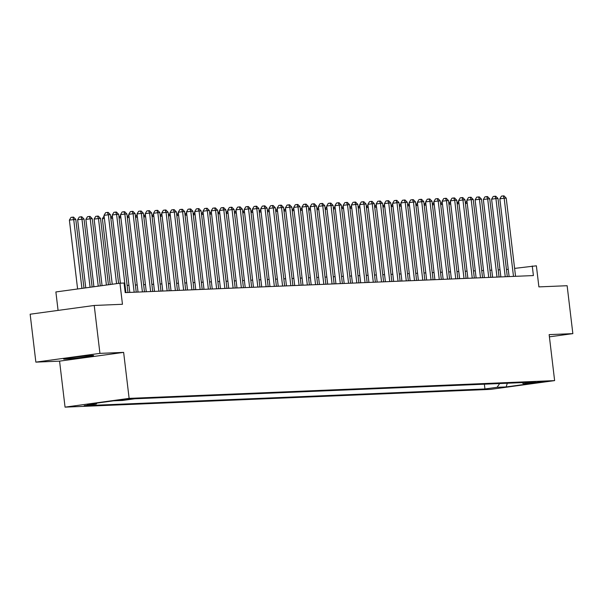 <?xml version="1.0" encoding="UTF-8"?>
<svg xmlns="http://www.w3.org/2000/svg" width="603" height="603" viewBox="0 0 603 603"><rect width="100%" height="100%" fill="white"/><g stroke="black" fill="none" stroke-linecap="round" stroke-linejoin="round"><path stroke-width="0.9" d="M92.123 355.461A15.067 0.55 173.2 0 0 75.285 357.164A15.067 0.55 173.2 0 0 63.654 359.087A15.067 0.55 173.2 0 0 65.109 359.147A15.067 0.55 173.2 0 0 81.948 357.443A15.067 0.55 173.2 0 0 93.578 355.521A15.067 0.55 173.2 0 0 92.123 355.461M543.702 381.48L532.027 382.973L543.702 381.48M65.056 407.138L490.563 389.372L554.624 380.614L129.125 398.379L65.056 407.138L59.569 361.137L123.638 352.386L99.932 353.373L35.863 362.132L59.569 361.137M35.863 362.132L30.15 314.216L94.219 305.465L122.462 304.281L119.944 283.199L55.883 291.95L58.076 310.402M549.408 336.836L572.85 333.632L567.137 285.716L538.894 286.892L536.376 265.81L514.608 268.395M99.932 353.373L94.219 305.465M119.944 283.199L124.067 283.026L125.213 292.613L533.399 275.571L532.253 265.983M119.575 400.226L132.705 398.711L119.552 400.045M522.108 382.619L523.381 383.712L535.502 382.053L134.74 398.787L122.62 400.445L113.545 400.822L87.231 404.417L96.299 404.04L84.179 405.698L484.948 388.965L497.068 387.307L499.683 383.553M523.381 383.712L532.457 383.335L506.136 386.93L497.068 387.307M123.638 352.386L129.125 398.379M572.85 333.632L549.145 334.62L554.624 380.614M500.015 269.797L498.206 269.873M491.769 270.136L489.96 270.212M483.523 270.483L481.714 270.559M475.277 270.83L473.468 270.905M467.031 271.169L465.222 271.244M458.785 271.516L456.976 271.591M450.539 271.863L448.73 271.938M442.293 272.202L440.484 272.277M434.047 272.548L432.238 272.624M425.801 272.895L423.992 272.971M417.555 273.234L415.746 273.31M409.309 273.581L407.5 273.656M401.063 273.928L399.254 274.003M392.817 274.275L391.008 274.35M384.571 274.614L382.762 274.689M376.325 274.96L374.516 275.036M368.079 275.307L366.27 275.383M359.833 275.646L358.024 275.722M351.579 275.993L349.778 276.068M343.333 276.34L341.532 276.415M335.087 276.679L333.286 276.754M326.841 277.026L325.04 277.101M318.595 277.372L316.794 277.448M310.349 277.712L308.548 277.787M302.103 278.058L300.302 278.134M293.857 278.405L292.056 278.48M285.611 278.744L283.809 278.82M277.365 279.091L275.556 279.166M269.119 279.438L267.31 279.513M260.873 279.777L259.064 279.852M252.627 280.124L250.818 280.199M244.381 280.47L242.572 280.546M236.135 280.81L234.326 280.885M227.889 281.156L226.08 281.232M219.643 281.503L217.834 281.578M211.397 281.842L209.588 281.918M203.151 282.189L201.342 282.264M194.905 282.536L193.096 282.611M186.659 282.882L184.85 282.958M178.413 283.222L176.604 283.297M170.167 283.568L168.358 283.644M161.921 283.915L160.112 283.99M153.675 284.254L151.866 284.33M145.429 284.601L143.62 284.676M137.183 284.948L135.374 285.023M128.936 285.287L127.127 285.362M508.239 269.27L506.452 269.511M96.962 403.09L96.299 404.04M484.375 384.194L484.948 388.965M506.136 386.93L507.319 383.229M116.567 283.659L108.352 214.766L110.409 214.676L118.603 283.38M112.233 284.254L104.025 215.354L108.352 214.766L107.372 212.422L108.201 212.392L110.409 214.676M104.025 215.354L105.638 212.663L107.372 212.422M83.975 288.113L75.782 219.409L69.39 220.087L77.606 288.988M69.39 220.087L71.011 217.397L72.744 217.155L73.717 219.5L81.933 288.392M72.744 217.155L73.566 217.125L75.782 219.409M125.914 292.583L116.598 214.419L118.655 214.336L127.979 292.493M120.396 283.184L112.271 215.015L116.598 214.419L115.618 212.083L116.447 212.045L118.655 214.336M112.271 215.015L113.884 212.316L115.618 212.083M134.16 292.236L124.844 214.08L126.901 213.99L136.225 292.154M129.788 292.417L120.517 214.668L124.844 214.08L123.864 211.736L124.693 211.706L126.901 213.99M120.517 214.668L122.13 211.97L123.864 211.736M142.406 291.89L133.09 213.733L135.147 213.643L144.471 291.807M138.034 292.078L128.763 214.321L133.09 213.733L132.11 211.389L132.939 211.359L135.147 213.643M128.763 214.321L130.384 211.63L132.11 211.389M150.652 291.55L141.336 213.387L143.393 213.304L152.717 291.46M146.28 291.731L137.009 213.982L141.336 213.387L140.356 211.05L141.185 211.012L143.393 213.304M137.009 213.982L138.63 211.284L140.356 211.05M92.131 286.998L84.028 219.062L77.636 219.741L85.762 287.872M77.636 219.741L79.257 217.05L80.99 216.809L81.963 219.153L90.088 287.277M80.99 216.809L81.812 216.779L84.028 219.062M100.286 285.89L92.274 218.723L90.209 218.806L85.882 219.402L93.917 286.757M85.882 219.402L87.503 216.703L89.236 216.469L90.209 218.806L98.244 286.169M89.236 216.469L90.058 216.432L92.274 218.723M108.434 284.774L100.52 218.376L94.128 219.055L102.073 285.641M94.128 219.055L95.749 216.356L97.482 216.123L98.455 218.467L106.399 285.053M97.482 216.123L98.304 216.093L100.52 218.376M104.387 218.437L102.374 218.708L110.221 284.526M102.374 218.708L104.1 216.002M158.898 291.204L149.582 213.04L151.639 212.957L160.963 291.121M154.526 291.385L145.255 213.635L149.582 213.04L148.602 210.703L149.431 210.666L151.639 212.957M145.255 213.635L146.876 210.937L148.602 210.703M110.816 218.045L112.346 215.655M112.633 218.09L110.846 218.339M167.144 290.857L157.828 212.701L159.885 212.61L169.209 290.774M162.772 291.045L153.501 213.289L157.828 212.701L156.848 210.357L157.677 210.326L159.885 212.61M153.501 213.289L155.122 210.598L156.848 210.357M119.062 217.706L120.592 215.316M120.879 217.743L119.093 217.992M175.39 290.518L166.074 212.354L168.131 212.271L177.455 290.427M171.018 290.699L161.747 212.949L166.074 212.354L165.094 210.017L165.923 209.98L168.131 212.271M161.747 212.949L163.368 210.251L165.094 210.017M127.308 217.359L128.838 214.97M129.125 217.404L127.339 217.645M183.644 290.171L174.32 212.007L176.385 211.924L185.701 290.088M179.264 290.352L169.993 212.603L174.32 212.007L173.34 209.671L174.169 209.633L176.385 211.924M169.993 212.603L171.614 209.904L173.34 209.671M135.554 217.012L137.085 214.623M137.371 217.057L135.585 217.306M191.89 289.824L182.566 211.668L184.631 211.578L193.947 289.741M187.51 290.013L178.239 212.256L182.566 211.668L181.586 209.324L182.415 209.294L184.631 211.578M178.239 212.256L179.86 209.565L181.586 209.324M200.136 289.485L190.812 211.321L192.877 211.238L202.193 289.395M195.756 289.666L186.485 211.917L190.812 211.321L189.832 208.985L190.661 208.947L192.877 211.238M186.485 211.917L188.106 209.218L189.832 208.985M208.382 289.139L199.058 210.975L201.123 210.892L210.439 289.056M204.002 289.319L194.731 211.57L199.058 210.975L198.078 208.638L198.907 208.6L201.123 210.892M194.731 211.57L196.352 208.872L198.078 208.638M216.628 288.792L207.304 210.635L209.369 210.545L218.685 288.709M212.248 288.98L202.977 211.223L207.304 210.635L206.324 208.291L207.153 208.261L209.369 210.545M202.977 211.223L204.598 208.532L206.324 208.291M224.874 288.453L215.55 210.289L217.615 210.206L226.932 288.362M220.494 288.633L211.223 210.884L215.55 210.289L214.57 207.952L215.399 207.914L217.615 210.206M211.223 210.884L212.844 208.186L214.57 207.952M233.12 288.106L223.796 209.942L225.861 209.859L235.178 288.023M228.741 288.287L219.469 210.537L223.796 209.942L222.824 207.605L223.645 207.568L225.861 209.859M219.469 210.537L221.09 207.839L222.824 207.605M241.366 287.759L232.042 209.603L234.107 209.512L243.424 287.676M236.987 287.948L227.715 210.191L232.042 209.603L231.07 207.259L231.891 207.228L234.107 209.512M227.715 210.191L229.336 207.5L231.07 207.259M249.612 287.42L240.288 209.256L242.353 209.173L251.67 287.329M245.233 287.601L235.961 209.844L240.288 209.256L239.316 206.919L240.137 206.882L242.353 209.173M235.961 209.844L237.582 207.153L239.316 206.919M257.858 287.073L248.534 208.909L250.599 208.826L259.916 286.983M253.479 287.254L244.207 209.505L248.534 208.909L247.562 206.573L248.383 206.535L250.599 208.826M244.207 209.505L245.828 206.806L247.562 206.573M266.104 286.726L256.78 208.57L258.845 208.48L268.162 286.644M261.725 286.907L252.453 209.158L256.78 208.57L255.808 206.226L256.629 206.196L258.845 208.48M252.453 209.158L254.074 206.467L255.808 206.226M274.35 286.387L265.026 208.223L267.091 208.141L276.408 286.297M269.971 286.568L260.7 208.811L265.026 208.223L264.054 205.887L264.875 205.849L267.091 208.141M260.7 208.811L262.32 206.12L264.054 205.887M282.596 286.041L273.272 207.877L275.337 207.794L284.654 285.95M278.217 286.221L268.946 208.472L273.272 207.877L272.3 205.54L273.121 205.502L275.337 207.794M268.946 208.472L270.566 205.774L272.3 205.54M143.8 216.673L145.331 214.284M145.617 216.711L143.831 216.959M152.046 216.326L153.577 213.937M153.863 216.371L152.077 216.613M160.292 215.98L161.823 213.59M162.109 216.025L160.323 216.266M168.538 215.64L170.069 213.251M170.355 215.678L168.569 215.927M176.785 215.294L178.315 212.904M178.601 215.339L176.815 215.58M185.031 214.947L186.561 212.558M186.847 214.992L185.061 215.233M193.277 214.608L194.807 212.211M195.101 214.645L193.307 214.894M201.523 214.261L203.053 211.872M203.347 214.306L201.553 214.547M209.769 213.914L211.299 211.525M211.593 213.959L209.799 214.201M218.015 213.575L219.545 211.178M219.839 213.613L218.045 213.861M226.261 213.228L227.791 210.839M228.085 213.274L226.298 213.515M234.507 212.882L236.037 210.492M236.331 212.927L234.544 213.168M290.842 285.694L281.518 207.538L283.583 207.447L292.9 285.611M286.463 285.875L277.192 208.125L281.518 207.538L280.546 205.193L281.367 205.163L283.583 207.447M277.192 208.125L278.812 205.435L280.546 205.193M299.088 285.355L289.764 207.191L291.829 207.108L301.146 285.264M294.709 285.536L285.438 207.779L289.764 207.191L288.792 204.847L289.613 204.816L291.829 207.108M285.438 207.779L287.058 205.088L288.792 204.847M307.334 285.008L298.01 206.844L300.075 206.761L309.392 284.918M302.955 285.189L293.684 207.44L298.01 206.844L297.038 204.507L297.859 204.47L300.075 206.761M293.684 207.44L295.304 204.741L297.038 204.507M315.58 284.661L306.256 206.505L308.321 206.414L317.638 284.578M311.201 284.842L301.93 207.093L306.256 206.505L305.284 204.161L306.105 204.131L308.321 206.414M301.93 207.093L303.55 204.402L305.284 204.161M242.753 212.542L244.283 210.146M244.577 212.58L242.79 212.829M250.999 212.196L252.529 209.806M252.823 212.241L251.036 212.482M259.245 211.849L260.775 209.46M261.069 211.894L259.282 212.135M267.491 211.51L269.021 209.113M269.315 211.547L267.528 211.796M323.826 284.315L314.502 206.158L316.567 206.068L325.884 284.232M319.447 284.503L310.176 206.746L314.502 206.158L313.53 203.814L314.351 203.784L316.567 206.068M310.176 206.746L311.796 204.055L313.53 203.814M275.737 211.163L277.267 208.774M277.561 211.208L275.775 211.449M332.072 283.975L322.748 205.811L324.813 205.729L334.13 283.885M327.693 284.156L318.422 206.407L322.748 205.811L321.776 203.475L322.597 203.437L324.813 205.729M318.422 206.407L320.042 203.708L321.776 203.475M283.983 210.816L285.513 208.427M285.807 210.862L284.021 211.103M340.318 283.629L331.002 205.472L333.06 205.382L342.383 283.546M335.939 283.809L326.668 206.06L331.002 205.472L330.022 203.128L330.843 203.098L333.06 205.382M326.668 206.06L328.288 203.362L330.022 203.128M292.229 210.477L293.759 208.08M294.053 210.515L292.267 210.764M348.564 283.282L339.248 205.126L341.306 205.035L350.629 283.199M344.185 283.47L334.914 205.713L339.248 205.126L338.268 202.781L339.09 202.751L341.306 205.035M334.914 205.713L336.534 203.023L338.268 202.781M300.475 210.13L302.005 207.741M302.299 210.176L300.513 210.417M356.81 282.943L347.494 204.779L349.552 204.696L358.875 282.852M352.431 283.124L343.16 205.374L347.494 204.779L346.514 202.442L347.336 202.404L349.552 204.696M343.16 205.374L344.78 202.676L346.514 202.442M308.721 209.784L310.251 207.394M310.545 209.829L308.759 210.07M365.056 282.596L355.74 204.44L357.798 204.349L367.121 282.513M360.677 282.777L351.406 205.028L355.74 204.44L354.76 202.095L355.582 202.058L357.798 204.349M351.406 205.028L353.026 202.329L354.76 202.095M316.967 209.437L318.497 207.048M318.791 209.482L317.005 209.731M373.302 282.249L363.986 204.093L366.044 204.002L375.368 282.166M368.923 282.438L359.652 204.681L363.986 204.093L363.006 201.749L363.828 201.719L366.044 204.002M359.652 204.681L361.272 201.99L363.006 201.749M325.213 209.098L326.743 206.708M327.037 209.143L325.251 209.384M381.548 281.91L372.232 203.746L374.29 203.663L383.614 281.82M377.169 282.091L367.898 204.342L372.232 203.746L371.252 201.41L372.074 201.372L374.29 203.663M367.898 204.342L369.518 201.643L371.252 201.41M333.459 208.751L334.989 206.362M335.283 208.796L333.497 209.037M389.794 281.563L380.478 203.399L382.536 203.317L391.86 281.48M385.415 281.744L376.144 203.995L380.478 203.399L379.498 201.063L380.32 201.025L382.536 203.317M376.144 203.995L377.764 201.296L379.498 201.063M341.705 208.404L343.235 206.015M343.529 208.45L341.743 208.698M398.04 281.217L388.724 203.06L390.782 202.97L400.106 281.134M393.661 281.405L384.39 203.648L388.724 203.06L387.744 200.716L388.566 200.686L390.782 202.97M384.39 203.648L386.01 200.957L387.744 200.716M349.951 208.065L351.481 205.676M351.775 208.103L349.989 208.352M406.286 280.877L396.97 202.714L399.028 202.631L408.352 280.787M401.907 281.058L392.636 203.309L396.97 202.714L395.99 200.377L396.812 200.339L399.028 202.631M392.636 203.309L394.256 200.611L395.99 200.377M358.197 207.718L359.735 205.329M360.021 207.764L358.235 208.005M414.532 280.531L405.216 202.367L407.274 202.284L416.598 280.448M410.153 280.712L400.882 202.962L405.216 202.367L404.236 200.03L405.058 199.992L407.274 202.284M400.882 202.962L402.502 200.264L404.236 200.03M366.443 207.372L367.981 204.982M368.267 207.417L366.481 207.658M422.778 280.184L413.462 202.028L415.52 201.937L424.844 280.101M418.399 280.372L409.128 202.616L413.462 202.028L412.482 199.683L413.311 199.653L415.52 201.937M409.128 202.616L410.749 199.925L412.482 199.683M374.689 207.033L376.227 204.643M376.513 207.07L374.727 207.319M431.024 279.845L421.708 201.681L423.766 201.598L433.09 279.754M426.653 280.026L417.374 202.276L421.708 201.681L420.728 199.344L421.557 199.307L423.766 201.598M417.374 202.276L418.995 199.578L420.728 199.344M382.935 206.686L384.473 204.296M384.759 206.731L382.973 206.972M439.27 279.498L429.954 201.334L432.012 201.251L441.336 279.415M434.899 279.679L425.628 201.93L429.954 201.334L428.974 198.998L429.803 198.96L432.012 201.251M425.628 201.93L427.241 199.231L428.974 198.998M391.181 206.339L392.719 203.95M393.005 206.384L391.219 206.625M447.516 279.151L438.2 200.995L440.258 200.905L449.582 279.068M443.145 279.34L433.874 201.583L438.2 200.995L437.22 198.651L438.049 198.621L440.258 200.905M433.874 201.583L435.487 198.892L437.22 198.651M399.435 206L400.965 203.603M401.251 206.038L399.465 206.286M455.762 278.812L446.446 200.648L448.504 200.565L457.828 278.722M451.391 278.993L442.12 201.236L446.446 200.648L445.466 198.312L446.295 198.274L448.504 200.565M442.12 201.236L443.733 198.545L445.466 198.312M407.681 205.653L409.211 203.264M409.497 205.698L407.711 205.94M464.009 278.465L454.692 200.302L456.75 200.219L466.074 278.375M459.637 278.646L450.366 200.897L454.692 200.302L453.712 197.965L454.541 197.927L456.75 200.219M450.366 200.897L451.986 198.199L453.712 197.965M415.927 205.306L417.457 202.917M417.743 205.352L415.957 205.593M472.255 278.119L462.938 199.962L464.996 199.872L474.32 278.036M467.883 278.3L458.612 200.55L462.938 199.962L461.958 197.618L462.787 197.588L464.996 199.872M458.612 200.55L460.232 197.859L461.958 197.618M424.173 204.967L425.703 202.57M425.989 205.005L424.203 205.254M480.501 277.779L471.184 199.616L473.242 199.533L482.566 277.689M476.129 277.96L466.858 200.204L471.184 199.616L470.204 197.279L471.033 197.241L473.242 199.533M466.858 200.204L468.478 197.513L470.204 197.279M432.419 204.621L433.949 202.231M434.235 204.666L432.449 204.907M488.747 277.433L479.43 199.269L481.488 199.186L490.812 277.342M484.375 277.614L475.104 199.864L479.43 199.269L478.45 196.932L479.279 196.895L481.488 199.186M475.104 199.864L476.724 197.166L478.45 196.932M440.665 204.274L442.195 201.884M442.481 204.319L440.695 204.56M496.993 277.086L487.676 198.93L489.742 198.839L499.058 277.003M492.621 277.267L483.35 199.518L487.676 198.93L486.696 196.586L487.525 196.555L489.742 198.839M483.35 199.518L484.97 196.827L486.696 196.586M448.911 203.935L450.441 201.538M450.727 203.972L448.941 204.221M505.246 276.747L495.922 198.583L497.988 198.5L507.304 276.656M500.867 276.928L491.596 199.171L495.922 198.583L494.942 196.246L495.772 196.209L497.988 198.5M491.596 199.171L493.216 196.48L494.942 196.246M457.157 203.588L458.687 201.198M458.973 203.633L457.187 203.874M513.492 276.4L504.168 198.236L506.234 198.153L515.55 276.31M509.113 276.581L499.842 198.832L504.168 198.236L503.188 195.9L504.018 195.862L506.234 198.153M499.842 198.832L501.462 196.133L503.188 195.9M465.403 203.241L466.933 200.852M467.219 203.286L465.433 203.528M121.339 399.751L121.391 400.151"/></g></svg>
